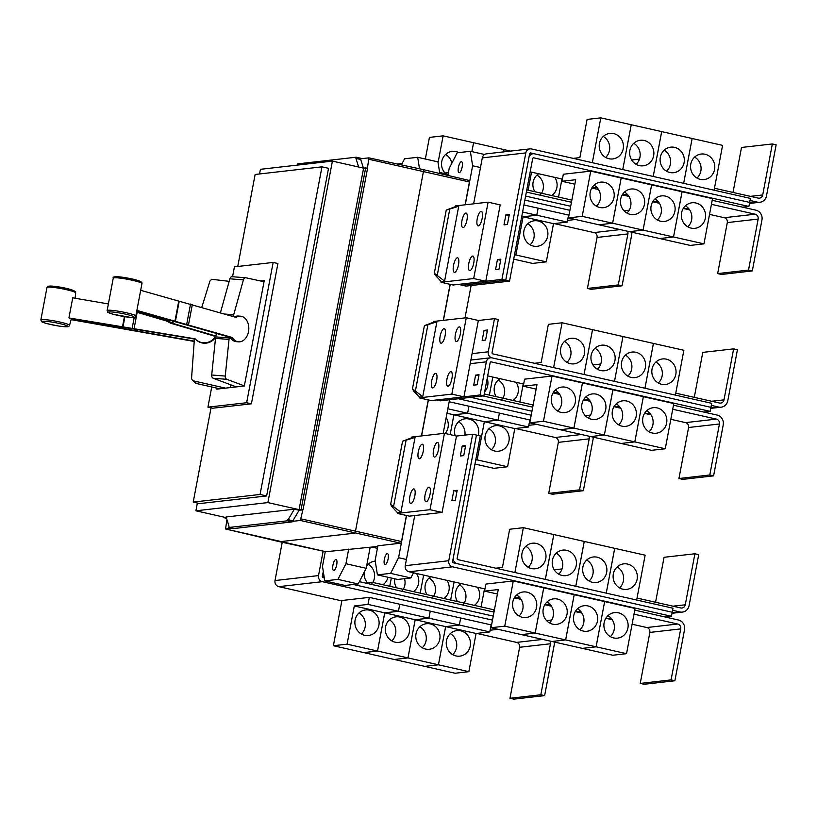 <?xml version="1.0" encoding="UTF-8"?>
<svg xmlns="http://www.w3.org/2000/svg" width="817" height="817" viewBox="0 0 817 817"><rect width="100%" height="100%" fill="white"/><g stroke="black" fill="none" stroke-linecap="round" stroke-linejoin="round"><path stroke-width="1.23" d="M194.211 341.445L71.12 319.651M71.202 319.324L194.242 341.118M195.518 339.229L70.323 318.518A15.115 1.583 -169.3 0 0 68.924 317.946L195.13 338.83A12.858 12.612 133.3 0 0 195.723 339.423L196.151 339.831A12.858 12.612 133.3 0 0 215.443 337.513M215.065 337.033A12.858 12.612 133.3 0 1 195.723 339.423M68.924 317.946L72.723 297.837L107.844 303.853M137.327 310.531L232.263 337.492A12.858 9.242 -85.6 0 0 237.165 341.588A12.858 9.242 -85.6 0 0 238.544 341.843A12.858 9.242 -85.6 0 0 248.654 330.711A12.858 9.242 -85.6 0 0 241.914 316.465A12.858 9.242 -85.6 0 0 240.535 316.21A12.858 9.242 -85.6 0 0 236.062 317.394L141.198 290.454M238.544 341.843L236.409 341.68A12.858 9.242 -85.6 0 1 235.03 341.424A12.858 9.242 -85.6 0 1 230.128 337.329L137.215 310.96M215.586 337.687A12.858 9.242 94.4 0 1 214.452 336.114L170.733 323.236L166.331 320.928L136.878 312.257M136.99 311.828L168.465 321.101L172.867 323.399L215.872 336.063L215.719 336.89A13.062 9.395 94.4 0 0 215.504 338.371L211.705 375.003A3.084 2.216 94.4 0 0 213.217 378.261L236.348 386.901M216.403 333.285L215.872 336.063M225.533 388.136L193.905 380.977A3.084 3.023 133.3 0 1 192.516 380.242L195.253 382.816A3.084 3.023 -46.7 0 0 196.642 383.551L219.783 388.79M192.516 380.242A3.084 3.023 133.3 0 1 191.587 377.832L194.221 341.373A13.062 12.817 133.3 0 1 194.405 339.882L194.569 339.065M201.799 307.304L209.765 281.64A3.084 3.023 133.3 0 1 213.094 279.455L229.168 281.344M230.128 337.329L232.263 337.492M234.459 316.925A12.858 9.242 -85.6 0 1 238.401 316.046L240.535 316.21M232.406 276.738A3.084 2.216 94.4 0 0 232.191 276.708A3.084 2.216 94.4 0 0 229.873 278.811L220.416 312.788M233.294 316.577L233.366 316.199A13.062 9.395 -85.6 0 1 233.703 314.749L243.415 279.863A3.084 2.216 -85.6 0 1 245.723 277.76A3.084 2.216 -85.6 0 1 245.937 277.79L264.034 281.742M214.452 336.114L215.841 336.216M244.354 385.879L226.758 379.313A3.084 2.216 -85.6 0 1 225.237 376.055L229.036 339.423A13.062 9.395 -85.6 0 1 229.26 337.942L229.414 337.115M230.874 384.848L230.353 387.585M260.276 280.925L264.269 280.466L244.334 385.992L216.801 389.127L216.985 388.157M211.736 386.972L207.916 407.152L246.652 402.73L273.154 262.441L234.428 266.863L232.559 276.738M672.585 610.299L679.948 611.964A8.231 7.751 83.5 0 0 689.078 605.642L698.709 554.641L694.91 553.773L664.058 557.296L655.561 602.262M694.91 553.773L685.269 604.784A4.116 3.871 -96.5 0 1 680.714 607.94L637.046 598.075M528.221 567.274A12.858 12.112 83.5 0 0 525.821 546.277M536.248 543.428A12.858 12.112 -96.5 0 1 545.991 556.663A12.858 12.112 -96.5 0 1 535.339 568.765A12.858 12.112 -96.5 0 1 531.499 568.561A12.858 12.112 -96.5 0 1 521.767 555.325A12.858 12.112 -96.5 0 1 532.418 543.223A12.858 12.112 -96.5 0 1 536.248 543.428M575.771 586.269L584.237 541.436L523.36 527.68L509.655 529.253L502.435 567.437L495.776 568.203M558.675 574.157A12.858 12.112 83.5 0 0 556.275 553.16M566.702 550.311A12.858 12.112 -96.5 0 1 576.445 563.536A12.858 12.112 -96.5 0 1 565.783 575.648A12.858 12.112 -96.5 0 1 561.953 575.434A12.858 12.112 -96.5 0 1 552.221 562.208A12.858 12.112 -96.5 0 1 562.872 550.096A12.858 12.112 -96.5 0 1 566.702 550.311M589.118 581.03A12.858 12.112 83.5 0 0 586.729 560.033M597.156 557.194A12.858 12.112 -96.5 0 1 606.888 570.419A12.858 12.112 -96.5 0 1 596.236 582.521A12.858 12.112 -96.5 0 1 592.407 582.317A12.858 12.112 -96.5 0 1 582.664 569.092A12.858 12.112 -96.5 0 1 593.326 556.98A12.858 12.112 -96.5 0 1 597.156 557.194M575.791 586.279L584.267 541.446L614.69 548.319L606.224 593.152M619.572 587.913A12.858 12.112 83.5 0 0 617.182 566.916M627.599 564.067A12.858 12.112 -96.5 0 1 637.342 577.292A12.858 12.112 -96.5 0 1 626.69 589.404A12.858 12.112 -96.5 0 1 622.86 589.19A12.858 12.112 -96.5 0 1 613.118 575.965A12.858 12.112 -96.5 0 1 623.769 563.863A12.858 12.112 -96.5 0 1 627.599 564.067M636.668 600.025L645.144 555.192L614.69 548.33M748.515 270.08L717.663 273.593L721.472 274.451L752.314 270.938L748.515 270.08L758.156 219.068A4.116 3.871 83.5 0 0 755.112 214.197L711.444 204.332M712.199 200.308L755.868 210.173A8.231 7.751 -96.5 0 1 761.955 219.936L752.314 270.938M717.663 273.593L727.304 222.592A4.116 3.871 83.5 0 0 724.26 217.71L709.544 214.391M689.691 209.908L684.442 208.723M599.729 207.467A12.858 12.112 -96.5 0 1 589.997 194.242A12.858 12.112 -96.5 0 1 600.648 182.14A12.858 12.112 -96.5 0 1 604.478 182.344A12.858 12.112 -96.5 0 1 614.221 195.569A12.858 12.112 -96.5 0 1 603.559 207.681A12.858 12.112 -96.5 0 1 599.729 207.467M596.451 206.19A12.858 12.112 83.5 0 0 594.051 185.193M574.851 184.193L561.984 181.282L575.699 179.72L568.479 217.914L629.356 231.66L643.071 230.098L673.525 236.981L659.809 238.544L690.263 245.417L703.968 243.854L673.545 236.981L682.093 191.76L712.516 198.633L703.968 243.854M568.479 217.914L582.194 216.342L612.617 223.215L598.912 224.787L612.648 223.225L643.071 230.098L651.639 184.877L682.062 191.75L673.525 236.981M597.074 187.624L591.794 188.022M630.183 214.35A12.858 12.112 -96.5 0 1 620.44 201.125A12.858 12.112 -96.5 0 1 631.102 189.013A12.858 12.112 -96.5 0 1 634.932 189.227A12.858 12.112 -96.5 0 1 644.664 202.453A12.858 12.112 -96.5 0 1 634.012 214.565A12.858 12.112 -96.5 0 1 630.183 214.35M626.894 213.063A12.858 12.112 83.5 0 0 624.505 192.077M598.504 189.534L592.437 188.165L597.074 187.634M628.957 196.417L622.891 195.038L627.527 194.517L622.237 194.895M660.636 221.233A12.858 12.112 -96.5 0 1 650.894 207.998A12.858 12.112 -96.5 0 1 661.545 195.896A12.858 12.112 -96.5 0 1 665.385 196.1A12.858 12.112 -96.5 0 1 675.118 209.336A12.858 12.112 -96.5 0 1 664.466 221.438A12.858 12.112 -96.5 0 1 660.636 221.233M657.348 219.947A12.858 12.112 83.5 0 0 654.958 198.95M582.194 216.342L590.742 171.121L621.165 177.994L651.619 184.877L643.071 230.098L629.386 231.671L659.809 238.544L673.545 236.981M659.411 203.29L653.345 201.922L657.981 201.39L652.691 201.779M691.08 228.106A12.858 12.112 -96.5 0 1 681.347 214.881A12.858 12.112 -96.5 0 1 691.999 202.769A12.858 12.112 -96.5 0 1 695.829 202.984A12.858 12.112 -96.5 0 1 705.571 216.209A12.858 12.112 -96.5 0 1 694.92 228.321A12.858 12.112 -96.5 0 1 691.08 228.106M687.802 226.82A12.858 12.112 83.5 0 0 685.402 205.833M688.425 208.264L683.145 208.652M207.916 407.152L212.675 408.224L251.401 403.812L246.652 402.73M273.154 262.441L277.913 263.513L251.401 403.812M671.074 679.897L640.232 683.421L644.031 684.278L674.883 680.765L671.074 679.897L680.714 628.896A4.116 3.871 83.5 0 0 677.671 624.025L634.002 614.159M634.758 610.136L678.427 620.001A8.231 7.751 -96.5 0 1 684.513 629.754L674.883 680.765M640.232 683.421L649.862 632.419A4.116 3.871 83.5 0 0 646.819 627.538L632.103 624.219M612.25 619.725L607.011 618.54M522.298 617.295A12.858 12.112 -96.5 0 1 512.555 604.069A12.858 12.112 -96.5 0 1 523.207 591.968A12.858 12.112 -96.5 0 1 527.036 592.172A12.858 12.112 -96.5 0 1 536.779 605.397A12.858 12.112 -96.5 0 1 526.128 617.509A12.858 12.112 -96.5 0 1 522.298 617.295M519.009 616.018A12.858 12.112 83.5 0 0 516.62 595.021M497.42 594.02L484.552 591.11L498.258 589.547L491.048 627.732L521.471 634.605L535.186 633.042L504.753 626.169L513.301 580.948L543.724 587.821L535.186 633.042M491.048 627.732L504.753 626.169M519.632 597.452L514.353 597.84M552.741 624.178A12.858 12.112 -96.5 0 1 543.009 610.953A12.858 12.112 -96.5 0 1 553.66 598.841A12.858 12.112 -96.5 0 1 557.49 599.055A12.858 12.112 -96.5 0 1 567.233 612.28A12.858 12.112 -96.5 0 1 556.571 624.382A12.858 12.112 -96.5 0 1 552.741 624.178M549.463 622.891A12.858 12.112 83.5 0 0 547.063 601.904M565.63 639.925L535.206 633.052L521.491 634.615L582.368 648.371L596.083 646.798L626.537 653.682L612.821 655.244L582.398 648.371L596.104 646.809L604.651 601.588L596.083 646.798L565.66 639.925L574.198 594.705L565.63 639.925L551.924 641.488L565.66 639.925M521.072 599.361L514.996 597.993L519.643 597.462M551.516 606.245L545.45 604.866L550.086 604.345L544.806 604.723M583.195 631.051A12.858 12.112 -96.5 0 1 573.463 617.826A12.858 12.112 -96.5 0 1 584.114 605.724A12.858 12.112 -96.5 0 1 587.944 605.928A12.858 12.112 -96.5 0 1 597.676 619.153A12.858 12.112 -96.5 0 1 587.025 631.265A12.858 12.112 -96.5 0 1 583.195 631.051M579.917 629.774A12.858 12.112 83.5 0 0 577.517 608.777M581.97 613.118L575.903 611.749L580.54 611.218L575.25 611.606M613.649 637.934A12.858 12.112 -96.5 0 1 603.906 624.709A12.858 12.112 -96.5 0 1 614.568 612.597A12.858 12.112 -96.5 0 1 618.398 612.811A12.858 12.112 -96.5 0 1 628.13 626.036A12.858 12.112 -96.5 0 1 617.478 638.148A12.858 12.112 -96.5 0 1 613.649 637.934M610.36 636.647A12.858 12.112 83.5 0 0 607.971 615.661M610.983 618.091L605.703 618.479M514.894 572.513L523.36 527.68M553.793 534.563L545.317 579.386M545.347 579.396L553.814 534.563M606.245 593.152L614.721 548.319M480.284 435.921L457.142 558.419A1.031 0.97 83.5 0 0 457.898 559.645L672.983 608.226L672.217 612.25L457.142 563.659A5.147 4.841 -96.5 0 1 453.333 557.562L476.485 435.053L480.284 435.921M711.311 405.385L718.664 407.05A8.231 7.751 83.5 0 0 727.794 400.728L737.434 349.727L733.625 348.869L702.783 352.382L694.287 397.348M733.625 348.869L723.995 399.87A4.116 3.871 -96.5 0 1 719.43 403.026L675.761 393.161M566.937 362.36A12.858 12.112 83.5 0 0 564.547 341.363M574.974 338.524A12.858 12.112 -96.5 0 1 584.706 351.749A12.858 12.112 -96.5 0 1 574.055 363.851A12.858 12.112 -96.5 0 1 570.225 363.647A12.858 12.112 -96.5 0 1 560.482 350.422A12.858 12.112 -96.5 0 1 571.134 338.309A12.858 12.112 -96.5 0 1 574.974 338.524M614.486 381.355L622.962 336.522L562.086 322.776L548.37 324.339L541.16 362.523L534.492 363.289M597.39 369.243A12.858 12.112 83.5 0 0 594.99 348.246M605.417 345.397A12.858 12.112 -96.5 0 1 615.16 358.622A12.858 12.112 -96.5 0 1 604.509 370.734A12.858 12.112 -96.5 0 1 600.669 370.52A12.858 12.112 -96.5 0 1 590.936 357.295A12.858 12.112 -96.5 0 1 601.588 345.193A12.858 12.112 -96.5 0 1 605.417 345.397M627.844 376.116A12.858 12.112 83.5 0 0 625.444 355.129M635.871 352.28A12.858 12.112 -96.5 0 1 645.614 365.505A12.858 12.112 -96.5 0 1 634.952 377.607A12.858 12.112 -96.5 0 1 631.122 377.403A12.858 12.112 -96.5 0 1 621.39 364.178A12.858 12.112 -96.5 0 1 632.041 352.066A12.858 12.112 -96.5 0 1 635.871 352.28M614.517 381.365L622.962 336.533L653.416 343.406L644.94 388.238M658.288 382.999A12.858 12.112 83.5 0 0 655.898 362.002M666.325 359.153A12.858 12.112 -96.5 0 1 676.057 372.378A12.858 12.112 -96.5 0 1 665.406 384.49A12.858 12.112 -96.5 0 1 661.576 384.276A12.858 12.112 -96.5 0 1 651.833 371.051A12.858 12.112 -96.5 0 1 662.495 358.949A12.858 12.112 -96.5 0 1 666.325 359.153M675.393 395.111L683.86 350.279L653.406 343.416M709.799 474.983L678.947 478.507L682.757 479.365L713.598 475.851L709.799 474.983L719.43 423.982A4.116 3.871 83.5 0 0 716.386 419.111L672.718 409.246M673.484 405.222L717.152 415.087A8.231 7.751 -96.5 0 1 723.239 424.84L713.598 475.851M678.947 478.507L688.588 427.505A4.116 3.871 83.5 0 0 685.545 422.624L670.818 419.305M650.965 414.822L645.726 413.627M561.013 412.381A12.858 12.112 -96.5 0 1 551.271 399.156A12.858 12.112 -96.5 0 1 561.933 387.054A12.858 12.112 -96.5 0 1 565.762 387.258A12.858 12.112 -96.5 0 1 575.495 400.483A12.858 12.112 -96.5 0 1 564.843 412.595A12.858 12.112 -96.5 0 1 561.013 412.381M557.725 411.104A12.858 12.112 83.5 0 0 555.335 390.107M536.136 389.106L523.268 386.196L536.983 384.633L529.763 422.818L621.094 443.457L634.799 441.895L665.252 448.768L651.547 450.33L621.114 443.457L634.829 441.895L643.367 396.674L673.8 403.547L665.252 448.768M529.763 422.818L543.468 421.255L573.902 428.128L560.186 429.701L573.922 428.139L604.355 435.012L590.64 436.574L604.376 435.012L634.799 441.895L643.367 396.674M558.348 392.538L553.068 392.926M591.467 419.264A12.858 12.112 -96.5 0 1 581.724 406.039A12.858 12.112 -96.5 0 1 592.376 393.927A12.858 12.112 -96.5 0 1 596.216 394.141A12.858 12.112 -96.5 0 1 605.948 407.366A12.858 12.112 -96.5 0 1 595.297 419.478A12.858 12.112 -96.5 0 1 591.467 419.264M588.179 417.977A12.858 12.112 83.5 0 0 585.789 396.991M559.788 394.448L553.722 393.079L558.358 392.548M590.242 401.331L584.175 399.952L588.812 399.431L583.522 399.809M621.911 426.147A12.858 12.112 -96.5 0 1 612.178 412.912A12.858 12.112 -96.5 0 1 622.83 400.81A12.858 12.112 -96.5 0 1 626.659 401.014A12.858 12.112 -96.5 0 1 636.402 414.25A12.858 12.112 -96.5 0 1 625.751 426.351A12.858 12.112 -96.5 0 1 621.911 426.147M618.632 424.86A12.858 12.112 83.5 0 0 616.232 403.864M620.685 408.204L614.619 406.835L619.255 406.304L613.976 406.692M652.364 433.02A12.858 12.112 -96.5 0 1 642.632 419.795A12.858 12.112 -96.5 0 1 653.283 407.683A12.858 12.112 -96.5 0 1 657.113 407.897A12.858 12.112 -96.5 0 1 666.846 421.123A12.858 12.112 -96.5 0 1 656.194 433.235A12.858 12.112 -96.5 0 1 652.364 433.02M649.086 431.733A12.858 12.112 83.5 0 0 646.686 410.747M649.709 413.177L644.429 413.565M612.648 223.225L621.186 178.004L612.617 223.215M561.984 181.282L563.322 174.246L590.742 171.121M750.016 200.471L757.39 202.136A8.231 7.751 83.5 0 0 766.509 195.814L776.15 144.813L772.351 143.955L741.499 147.469L733.002 192.434M772.351 143.955L762.71 194.957A4.116 3.871 -96.5 0 1 758.145 198.112L714.477 188.247M605.663 157.446A12.858 12.112 83.5 0 0 603.263 136.449M613.69 133.61A12.858 12.112 -96.5 0 1 623.422 146.835A12.858 12.112 -96.5 0 1 612.77 158.937A12.858 12.112 -96.5 0 1 608.941 158.733A12.858 12.112 -96.5 0 1 599.208 145.508A12.858 12.112 -96.5 0 1 609.86 133.396A12.858 12.112 -96.5 0 1 613.69 133.61M653.212 176.441L661.678 131.608L631.255 124.735L600.801 117.862L587.086 119.425L579.876 157.61L573.207 158.375M636.106 164.329A12.858 12.112 83.5 0 0 633.716 143.332M644.143 140.483A12.858 12.112 -96.5 0 1 653.876 153.708A12.858 12.112 -96.5 0 1 643.224 165.82A12.858 12.112 -96.5 0 1 639.394 165.606A12.858 12.112 -96.5 0 1 629.652 152.381A12.858 12.112 -96.5 0 1 640.314 140.279A12.858 12.112 -96.5 0 1 644.143 140.483M666.56 171.202A12.858 12.112 83.5 0 0 664.16 150.216M674.587 147.366A12.858 12.112 -96.5 0 1 684.329 160.592A12.858 12.112 -96.5 0 1 673.678 172.693A12.858 12.112 -96.5 0 1 669.848 172.489A12.858 12.112 -96.5 0 1 660.105 159.264A12.858 12.112 -96.5 0 1 670.757 147.152A12.858 12.112 -96.5 0 1 674.587 147.366M714.109 190.208L722.585 145.365L661.678 131.619M697.013 178.086A12.858 12.112 83.5 0 0 694.613 157.089M705.04 154.239A12.858 12.112 -96.5 0 1 714.783 167.465A12.858 12.112 -96.5 0 1 704.121 179.577A12.858 12.112 -96.5 0 1 700.292 179.362A12.858 12.112 -96.5 0 1 690.559 166.137A12.858 12.112 -96.5 0 1 701.211 154.035A12.858 12.112 -96.5 0 1 705.04 154.239M748.893 206.446L749.659 202.422L534.573 153.831A5.147 4.841 83.5 0 0 528.875 157.783L505.723 280.292L509.532 281.15L532.674 158.641A1.031 0.97 -96.5 0 1 533.818 157.855L748.893 206.446L742.561 207.171M509.532 281.15L465.996 286.113L462.197 285.256L505.723 280.292L462.208 285.235L458.48 284.387M211.031 407.857L193.22 502.087L260.061 494.459L321.969 166.842L255.129 174.47L237.747 266.485M484.552 591.11L485.88 584.073L513.301 580.948M535.206 633.052L543.754 587.832L604.631 601.578L635.075 608.461L626.537 653.682M553.609 367.599L562.086 322.776M592.509 329.649L584.043 374.482L592.529 329.649M644.96 388.238L653.437 343.406M543.468 421.255L552.016 376.034L582.45 382.907L573.902 428.128M523.268 386.196L524.596 379.159L552.016 376.034M573.922 428.139L582.47 382.918L612.893 389.791L604.355 435.012L612.924 389.791L643.347 396.664M487.279 331.12L484.062 330.395L487.494 329.997L485.594 340.046L482.163 340.444L484.062 330.395M478.823 375.84L475.606 375.115L479.038 374.717L477.138 384.766L473.717 385.164L475.606 375.115M530.182 171.836L562.402 179.117M592.325 162.695L600.801 117.862M631.224 124.735L622.758 169.568L631.255 124.735M653.232 176.452L661.699 131.619M692.132 138.492L683.655 183.325L692.152 138.492M665.12 616.988L671.451 616.273L452.567 566.824A5.147 4.841 -96.5 0 1 448.768 560.728L472.665 434.225L476.474 435.083L452.567 561.585A1.031 0.97 83.5 0 0 453.333 562.801L672.217 612.25M193.22 502.087L199.787 503.568L266.628 495.95L260.061 494.459M321.969 166.842L328.526 168.322L266.628 495.95M434.45 273.368L444.581 281.119L441.149 281.518L435.318 275.247L434.45 273.368M458.715 206.272L446.235 210.102L455.294 206.66L458.715 206.272L444.581 281.119M412.616 388.943L422.736 396.694L419.315 397.082L413.484 390.812L412.616 388.943M436.881 321.847L424.401 325.677L433.449 322.235L436.881 321.847L422.736 396.694M390.771 504.508L400.902 512.269L397.47 512.657L391.649 506.387L390.771 504.508M415.046 437.412L402.567 441.241L411.615 437.81L415.046 437.412L400.902 512.269M484.961 588.934L409.051 571.788A5.147 4.841 -96.5 0 1 405.252 565.691L414.73 515.537L409.409 516.15L406.549 515.507L398.573 557.715L390.587 573.371L377.423 574.872L375.136 560.391L377.893 545.797L400.647 543.193A1.624 0.521 -77.3 0 0 401.484 541.548L406.417 515.476M672.207 612.25L671.451 616.273M710.167 411.36L491.283 361.911A1.031 0.97 -96.5 0 0 490.149 362.697L483.889 395.837L480.079 394.979L486.34 361.839A5.147 4.841 83.5 0 1 492.048 357.887L710.933 407.336L492.059 357.887A5.147 4.841 -96.5 0 1 488.249 351.79L494.51 318.65L498.319 319.508L492.059 352.648A1.031 0.97 83.5 0 0 492.814 353.873L711.699 403.312L710.167 411.36L703.835 412.085M487.657 375.881L523.677 384.021M483.889 395.837L440.373 400.8L436.646 399.962M419.315 397.082L419.162 397.848L451.852 394.121L466.282 317.742L478.353 320.468L463.933 396.827L431.243 400.575L428.394 399.932L421.592 435.921M478.353 320.499L494.51 318.65M480.079 394.979L463.933 396.827M749.649 202.422L750.404 198.408L531.53 148.96A5.147 4.841 83.5 0 0 525.821 152.912L501.924 279.404L505.723 280.272L529.62 153.77A1.031 0.97 -96.5 0 1 530.764 152.973L534.42 153.8M500.668 260.266L497.451 259.54L500.872 259.152L498.973 269.202L495.551 269.59L497.451 259.54M509.114 215.545L505.897 214.82L509.328 214.432L507.428 224.481L503.997 224.869L505.897 214.82M529.988 148.878L486.483 153.841A5.147 4.841 83.5 0 0 482.306 157.875L473.625 203.821M465.445 446.685L462.228 445.959L465.649 445.571L463.75 455.62L460.328 456.009L462.228 445.959M456.989 491.405L453.772 490.68L457.203 490.292L455.304 500.341L451.872 500.729L453.772 490.68M562.025 568.938L554.232 569.827M549.729 622.636L548.667 622.401M519.275 615.763L518.223 615.518M367.538 582.827A12.858 12.112 -96.5 0 1 364.178 572.217M366.619 565.997A12.858 12.112 -96.5 0 1 374.748 561.208A12.858 12.112 -96.5 0 1 375.258 561.167M372.818 582.439A12.858 12.112 83.5 0 0 368.161 564.271M387.973 577.262A12.858 12.112 -96.5 0 1 382.979 584.737M371.98 547.094L377.413 548.319M391.312 578.017L389.75 586.269L391.333 578.017M493.56 611.984L493.968 609.809L433.092 596.053L372.184 582.296L365.526 583.062M396.551 587.801A12.858 12.112 -96.5 0 1 394.672 578.773M403.261 589.323A12.858 12.112 83.5 0 0 404.486 578.671M416.476 573.463A12.858 12.112 -96.5 0 1 413.433 591.62M420.224 593.152L423.635 575.086L420.204 593.142M426.995 594.684A12.858 12.112 -96.5 0 1 430.784 576.7M433.715 596.196A12.858 12.112 83.5 0 0 429.058 578.028M446.919 580.346A12.858 12.112 -96.5 0 1 443.876 598.493M454.068 581.959L450.657 600.025L454.089 581.959M457.449 601.557A12.858 12.112 -96.5 0 1 461.237 583.573M464.168 603.079A12.858 12.112 83.5 0 0 459.511 584.911M477.373 587.219A12.858 12.112 -96.5 0 1 474.33 605.377M484.522 588.832L481.101 606.908M618.265 284.939L587.423 288.452L591.222 289.32L622.074 285.797L618.265 284.939L627.905 233.938A4.116 3.871 83.5 0 0 627.558 231.252M631.807 232.212A8.231 7.751 -96.5 0 1 631.704 234.796L622.074 285.797M567.549 220.396L575.495 219.497M587.423 288.452L597.053 237.451A4.116 3.871 83.5 0 0 594.01 232.579L554.192 223.582M522.594 212.011L536.779 215.218L523.064 216.781L515.854 254.965L514.536 254.669M553.518 223.654L546.307 261.849L515.874 254.975L523.094 216.781L536.8 215.218L567.233 222.091L553.518 223.654L521.746 216.485M515.854 254.965L514.444 255.129M538.158 220.978A12.858 12.112 -96.5 0 1 547.901 234.203A12.858 12.112 -96.5 0 1 537.249 246.305A12.858 12.112 -96.5 0 1 533.419 246.101A12.858 12.112 -96.5 0 1 523.677 232.876A12.858 12.112 -96.5 0 1 534.328 220.764A12.858 12.112 -96.5 0 1 538.158 220.978M530.131 244.814A12.858 12.112 83.5 0 0 527.741 223.817M514.444 255.139L515.874 254.975M546.307 261.849L532.592 263.411L513.689 259.142M358.663 167.025L355.957 158.427L356.181 157.201L297.5 163.9L297.276 165.105M225.165 517.406L225.032 518.08L226.401 517.927M197.377 503.027L195.906 510.799L226.319 517.672M195.906 510.799L267.884 502.588L332.407 161.102L260.429 169.313L259.551 173.97M267.884 502.588L299.073 509.634L363.596 168.139L332.407 161.102M299.073 509.634L301.126 509.399L365.648 167.904L363.596 168.139M301.126 509.399L303.025 509.828L367.558 168.343L365.648 167.904M229.036 526.271L228.801 527.496L287.482 520.797L294.355 509.195L226.105 516.987L229.036 526.271M303.025 509.828L299.114 510.278L292.231 521.879L233.56 528.568L228.801 527.496M469.887 270.621A7.455 2.38 102.7 0 1 469.622 270.611A7.455 2.38 102.7 0 1 468.856 263.217A7.455 2.38 102.7 0 1 472.635 256.048A7.455 2.38 102.7 0 1 472.9 256.068A7.455 2.38 102.7 0 1 473.666 263.462A7.455 2.38 102.7 0 1 469.887 270.621M478.333 225.9A7.455 2.38 102.7 0 1 478.068 225.89A7.455 2.38 102.7 0 1 477.302 218.496A7.455 2.38 102.7 0 1 481.09 211.327A7.455 2.38 102.7 0 1 481.356 211.348A7.455 2.38 102.7 0 1 482.112 218.742A7.455 2.38 102.7 0 1 478.333 225.9M454.63 272.367A7.455 2.38 102.7 0 1 454.364 272.347A7.455 2.38 102.7 0 1 453.609 264.963A7.455 2.38 102.7 0 1 457.387 257.794A7.455 2.38 102.7 0 1 457.653 257.804A7.455 2.38 102.7 0 1 458.419 265.198A7.455 2.38 102.7 0 1 454.63 272.367M463.086 227.647A7.455 2.38 102.7 0 1 462.82 227.626A7.455 2.38 102.7 0 1 462.054 220.233A7.455 2.38 102.7 0 1 465.833 213.074A7.455 2.38 102.7 0 1 466.098 213.084A7.455 2.38 102.7 0 1 466.864 220.478A7.455 2.38 102.7 0 1 463.086 227.647M448.043 386.196A7.455 2.38 102.7 0 1 447.777 386.186A7.455 2.38 102.7 0 1 447.022 378.792A7.455 2.38 102.7 0 1 450.8 371.623A7.455 2.38 102.7 0 1 451.066 371.633A7.455 2.38 102.7 0 1 451.832 379.027A7.455 2.38 102.7 0 1 448.043 386.196M456.499 341.475A7.455 2.38 102.7 0 1 456.233 341.465A7.455 2.38 102.7 0 1 455.467 334.071A7.455 2.38 102.7 0 1 459.246 326.902A7.455 2.38 102.7 0 1 459.522 326.912A7.455 2.38 102.7 0 1 460.277 334.306A7.455 2.38 102.7 0 1 456.499 341.475M432.796 387.932A7.455 2.38 102.7 0 1 432.53 387.922A7.455 2.38 102.7 0 1 431.764 380.528A7.455 2.38 102.7 0 1 435.553 373.369A7.455 2.38 102.7 0 1 435.818 373.379A7.455 2.38 102.7 0 1 436.574 380.773A7.455 2.38 102.7 0 1 432.796 387.932M441.241 343.211A7.455 2.38 102.7 0 1 440.976 343.201A7.455 2.38 102.7 0 1 440.22 335.807A7.455 2.38 102.7 0 1 443.999 328.638A7.455 2.38 102.7 0 1 444.264 328.659A7.455 2.38 102.7 0 1 445.03 336.053A7.455 2.38 102.7 0 1 441.241 343.211M426.208 501.771A7.455 2.38 102.7 0 1 425.943 501.75A7.455 2.38 102.7 0 1 425.177 494.356A7.455 2.38 102.7 0 1 428.966 487.198A7.455 2.38 102.7 0 1 429.231 487.208A7.455 2.38 102.7 0 1 429.987 494.602A7.455 2.38 102.7 0 1 426.208 501.771M434.664 457.05A7.455 2.38 102.7 0 1 434.389 457.03A7.455 2.38 102.7 0 1 433.633 449.636A7.455 2.38 102.7 0 1 437.412 442.477A7.455 2.38 102.7 0 1 437.677 442.487A7.455 2.38 102.7 0 1 438.443 449.881A7.455 2.38 102.7 0 1 434.664 457.05M410.961 503.507A7.455 2.38 102.7 0 1 410.696 503.497A7.455 2.38 102.7 0 1 409.93 496.103A7.455 2.38 102.7 0 1 413.708 488.934A7.455 2.38 102.7 0 1 413.974 488.954A7.455 2.38 102.7 0 1 414.74 496.338A7.455 2.38 102.7 0 1 410.961 503.507M419.407 458.786A7.455 2.38 102.7 0 1 419.141 458.776A7.455 2.38 102.7 0 1 418.375 451.382A7.455 2.38 102.7 0 1 422.164 444.213A7.455 2.38 102.7 0 1 422.43 444.223A7.455 2.38 102.7 0 1 423.186 451.617A7.455 2.38 102.7 0 1 419.407 458.786M397.47 512.657L397.328 513.423L430.008 509.696L444.448 433.316L456.509 436.064L472.665 434.225M451.852 394.121L463.923 396.848M501.924 279.404L453.078 285.01L450.228 284.357L443.427 320.346M500.198 204.904L485.768 281.252L473.686 278.546L488.117 202.167L500.198 204.904M430.008 509.696L442.089 512.422L414.73 515.537M456.509 436.064L442.089 512.422M371.776 584.472L372.184 582.296M402.618 589.169L402.209 591.345L402.638 589.18M433.071 596.053L432.653 598.228M432.683 598.228L433.092 596.053M463.515 602.936L463.106 605.101M463.127 605.111L463.545 602.936M540.834 694.767L509.982 698.28L513.781 699.138L544.633 695.624L540.834 694.767L550.464 643.765A4.116 3.871 83.5 0 0 550.117 641.079M554.365 642.039A8.231 7.751 -96.5 0 1 554.273 644.623L544.633 695.624M490.108 630.224L498.053 629.325M509.982 698.28L519.622 647.278A4.116 3.871 83.5 0 0 516.579 642.397L476.76 633.41M369.376 610.166A12.858 12.112 -96.5 0 1 379.108 623.391A12.858 12.112 -96.5 0 1 368.457 635.493A12.858 12.112 -96.5 0 1 364.627 635.289A12.858 12.112 -96.5 0 1 354.884 622.064A12.858 12.112 -96.5 0 1 365.546 609.952A12.858 12.112 -96.5 0 1 369.376 610.166M361.339 634.002A12.858 12.112 83.5 0 0 358.949 613.016M377.515 651.037L347.082 644.164L354.302 605.969L368.007 604.406L398.441 611.279L384.725 612.842L377.515 651.037L363.8 652.599L333.377 645.726L347.082 644.164M384.725 612.842L354.302 605.969M399.819 617.039A12.858 12.112 -96.5 0 1 409.562 630.264A12.858 12.112 -96.5 0 1 398.91 642.376A12.858 12.112 -96.5 0 1 395.081 642.162A12.858 12.112 -96.5 0 1 385.338 628.937A12.858 12.112 -96.5 0 1 395.99 616.835A12.858 12.112 -96.5 0 1 399.819 617.039M391.792 640.885A12.858 12.112 83.5 0 0 389.392 619.889M407.959 657.91L377.536 651.037L384.756 612.852L398.461 611.29L428.894 618.163L415.179 619.725L407.959 657.91L394.254 659.482L363.831 652.609L377.536 651.037M445.633 626.608L438.412 664.793L407.989 657.92L415.199 619.735L428.915 618.163L459.338 625.036L445.633 626.608L384.756 612.852M430.273 623.922A12.858 12.112 -96.5 0 1 440.016 637.148A12.858 12.112 -96.5 0 1 429.354 649.26A12.858 12.112 -96.5 0 1 425.524 649.045A12.858 12.112 -96.5 0 1 415.792 635.82A12.858 12.112 -96.5 0 1 426.443 623.708A12.858 12.112 -96.5 0 1 430.273 623.922M422.246 647.758A12.858 12.112 83.5 0 0 419.846 626.772M476.076 633.481L445.653 626.608L459.368 625.046L489.792 631.919L476.076 633.481L468.866 671.676L438.443 664.803L424.707 666.355L394.274 659.482L407.989 657.92M460.727 630.806A12.858 12.112 -96.5 0 1 470.459 644.031A12.858 12.112 -96.5 0 1 459.808 656.133A12.858 12.112 -96.5 0 1 455.978 655.928A12.858 12.112 -96.5 0 1 446.245 642.703A12.858 12.112 -96.5 0 1 456.897 630.591A12.858 12.112 -96.5 0 1 460.727 630.806M452.689 654.642A12.858 12.112 83.5 0 0 450.3 633.645M468.866 671.676L455.151 673.239L424.728 666.366L438.443 664.803L445.653 626.608M639.466 159.111L631.664 159.999M627.17 212.808L626.108 212.573M596.716 205.935L595.654 205.69M444.969 173A12.858 12.112 -96.5 0 1 442.211 159.724A12.858 12.112 -96.5 0 1 452.189 151.39A12.858 12.112 -96.5 0 1 456.019 151.594A12.858 12.112 -96.5 0 1 458.797 152.605M451.811 163.318A12.858 12.112 83.5 0 0 445.592 154.444M438.065 162.644L443.131 135.847L473.564 142.72L471.879 151.635M443.131 135.847L429.425 137.409L425.34 159.019M448.4 172.612L442.957 173.235M471.899 151.635L473.584 142.73L504.007 149.603L503.578 151.891M503.609 151.88L504.038 149.603L510.584 151.084M528.119 190.208L531.53 172.142L528.088 190.198M570.991 202.156L571.41 199.981L526.771 189.901M534.89 191.729A12.858 12.112 -96.5 0 1 538.669 173.755M541.6 193.251A12.858 12.112 83.5 0 0 536.943 175.083M554.814 177.401A12.858 12.112 -96.5 0 1 551.771 195.549M561.953 179.015L558.542 197.081M523.922 204.975L538.107 208.182L536.779 215.218M536.8 215.218L538.127 208.182L568.561 215.055L567.233 222.091M356.181 157.201L360.94 158.273L360.705 159.499L363.422 168.108M360.705 159.499L355.957 158.427M226.554 518.427L225.032 518.08M292.231 521.879L287.482 520.797M292.466 520.654L287.717 519.581M299.114 510.278L294.355 509.195M360.838 158.774L368.916 157.865L367.395 168.302M302.862 509.849L300.35 520.46L292.333 521.379M279.567 541.691A2.053 0.654 -77.3 0 0 279.628 541.722A2.053 0.654 -77.3 0 0 279.71 541.722L354.425 533.195A2.053 0.654 -77.3 0 0 355.497 531.111L423.441 171.529A2.053 0.654 -77.3 0 0 423.206 169.609A2.053 0.654 -77.3 0 0 423.206 169.599A2.053 0.654 -77.3 0 0 423.135 169.599L368.967 157.885M441.149 281.518L441.006 282.273L473.686 278.546M488.117 202.167L455.437 205.904L455.294 206.66M466.282 317.742L433.602 321.469L433.449 322.235M444.448 433.316L411.758 437.044L411.615 437.81M419.162 397.848L428.394 399.932M441.006 282.273L450.228 284.357M397.328 513.423L406.549 515.507M359.357 581.663L493.999 612.086M368.007 604.406L369.345 597.37L341.925 600.505L333.377 645.726M369.345 597.37L399.768 604.243L398.441 611.279L399.789 604.253L430.222 611.126L428.894 618.163M428.915 618.163L430.242 611.136L460.665 618.009L459.338 625.036L460.696 618.009L491.119 624.882L489.792 631.919M324.124 576.741A5.147 4.841 -96.5 0 1 323.083 572.421L322.317 576.445A1.031 0.97 83.5 0 0 323.083 577.67L324.308 577.946M493.243 616.1L353.373 584.502L493.243 616.11M540.956 193.108L540.548 195.283L540.977 193.108M524.841 200.114L569.919 210.296M570.685 206.272L525.597 196.09M232.12 528.242L225.574 528.987L226.912 519.551M385.195 564.649A5.658 1.797 102.7 0 1 384.991 564.639A5.658 1.797 102.7 0 1 384.409 559.032A5.658 1.797 102.7 0 1 387.278 553.589A5.658 1.797 102.7 0 1 387.483 553.599A5.658 1.797 102.7 0 1 388.065 559.216A5.658 1.797 102.7 0 1 385.195 564.649M459.246 172.714A5.658 1.797 102.7 0 1 459.052 172.704A5.658 1.797 102.7 0 1 458.47 167.087A5.658 1.797 102.7 0 1 461.339 161.654A5.658 1.797 102.7 0 1 461.544 161.664A5.658 1.797 102.7 0 1 462.116 167.271A5.658 1.797 102.7 0 1 459.246 172.714M421.449 435.941L428.251 399.901M443.284 320.366L450.096 284.326M465.118 204.791L469.428 181.977A1.624 0.521 -77.3 0 0 469.254 180.455A1.624 0.521 -77.3 0 0 469.193 180.445L423.277 169.63M447.869 175.42L449.187 168.445L457.183 152.789L470.337 151.288L472.635 165.78L465.261 204.781M484.573 154.505L470.337 151.288M480.478 167.546L472.635 165.78M406.427 559.482L398.573 557.715M443.171 433.459L449.544 399.758M465.006 317.884L471.123 285.531M377.423 574.872L397.675 579.447L410.839 577.946L390.587 573.371M410.839 577.946L413.473 572.788M492.477 620.123L322.317 581.684A5.147 4.841 -96.5 0 1 318.518 575.587L323.134 551.128M341.843 600.893L278.811 586.647A5.147 4.841 -96.5 0 1 275.002 580.55L282.233 542.284M401.903 163.962L401.28 163.819A5.147 4.841 83.5 0 0 398.196 164.197M571.44 202.259L526.362 192.077M448.063 174.389L439.628 172.479M325.82 551.7A1.624 0.521 -77.3 0 0 325.871 551.72L279.639 541.722A2.053 0.654 -77.3 0 0 279.639 541.722L225.574 528.987M325.871 551.72A1.624 0.521 -77.3 0 0 325.932 551.72L377.771 546.44M579.549 489.853L548.697 493.366L552.506 494.224L583.348 490.711L579.549 489.853L589.19 438.852A4.116 3.871 83.5 0 0 588.832 436.166M593.081 437.126A8.231 7.751 -96.5 0 1 592.989 439.709L583.348 490.711M528.834 425.31L536.779 424.411M548.697 493.366L558.338 442.365A4.116 3.871 83.5 0 0 555.294 437.493L515.476 428.496M446.174 417.579A12.858 12.112 -96.5 0 1 445.132 433.47M453.895 414.811L450.157 434.603L453.925 414.822L467.63 413.249L453.895 414.811L446.991 413.249M447.839 408.786L498.064 420.132L484.348 421.695L477.128 459.879L475.811 459.583M455.212 435.747A12.858 12.112 -96.5 0 1 465.159 418.794A12.858 12.112 -96.5 0 1 468.989 419.009A12.858 12.112 -96.5 0 1 478.221 435.451M464.914 435.114A12.858 12.112 83.5 0 0 458.562 421.858M484.348 421.695L453.925 414.822M477.128 459.879L475.729 460.042M499.442 425.892A12.858 12.112 -96.5 0 1 509.185 439.117A12.858 12.112 -96.5 0 1 498.523 451.219A12.858 12.112 -96.5 0 1 494.693 451.015A12.858 12.112 -96.5 0 1 484.961 437.789A12.858 12.112 -96.5 0 1 495.613 425.677A12.858 12.112 -96.5 0 1 499.442 425.892M491.415 449.728A12.858 12.112 83.5 0 0 489.015 428.731M507.582 466.762L477.159 459.889L484.369 421.695L498.084 420.132L528.507 427.005L514.802 428.568L507.582 466.762L493.877 468.325L474.973 464.056M514.802 428.568L484.369 421.695M475.729 460.053L477.159 459.889M335.869 559.461A5.658 1.797 102.7 0 1 336.073 559.471A5.658 1.797 102.7 0 1 336.645 565.078A5.658 1.797 102.7 0 1 333.775 570.511A5.658 1.797 102.7 0 1 333.581 570.501A5.658 1.797 102.7 0 1 332.999 564.894A5.658 1.797 102.7 0 1 335.869 559.461M324.778 580.887L345.029 585.462L358.193 583.961L366.179 568.295L345.928 563.72L337.942 579.386L324.778 580.887L322.48 566.395L325.278 551.587M358.193 583.961L337.942 579.386M401.423 164.891L404.527 158.794L417.691 157.293L419.519 168.802M439.791 173.51L437.943 161.868L417.691 157.293M348.685 549.126L345.928 563.72M366.179 568.295L370.152 547.308M600.74 364.025L592.948 364.913M588.444 417.722L587.392 417.487M558.001 410.849L556.939 410.604M487.167 378.455A12.858 12.112 -96.5 0 1 484.655 391.762M492.784 377.046L489.373 395.111L492.814 377.046M532.276 407.07L532.684 404.895L484.246 393.957M496.164 396.643A12.858 12.112 -96.5 0 1 499.953 378.659M502.884 398.165A12.858 12.112 83.5 0 0 498.227 379.997M516.089 382.305A12.858 12.112 -96.5 0 1 513.045 400.463M523.237 383.919L519.826 401.995M449.166 401.75L468.938 406.212L467.61 413.249L468.958 406.223L499.391 413.096L498.064 420.132L499.412 413.096L529.835 419.969L528.507 427.005M502.241 398.022L501.822 400.187L502.261 398.022M458.347 398.757L531.203 415.21M470.674 397.348L531.959 411.196L470.674 397.348M483.01 395.939L532.725 407.172M74.296 290.995A13.062 1.368 -169.3 0 0 59.764 287.104A13.062 1.368 -169.3 0 0 48.877 286.644M42.229 321.816A13.062 1.368 10.7 0 1 53.115 322.276A13.062 1.368 10.7 0 1 67.658 326.167A13.062 1.368 10.7 0 1 56.771 325.717A13.062 1.368 10.7 0 1 42.229 321.816M112.103 311.982A13.062 1.368 10.7 0 1 130.26 315.372A13.062 1.368 10.7 0 1 130.322 317.353A13.062 1.368 10.7 0 1 112.154 313.963A13.062 1.368 10.7 0 1 112.103 311.982M139.625 282.253A13.062 1.368 -169.3 0 0 135.071 279.69A13.062 1.368 -169.3 0 0 118.751 276.81M69.404 325.064A14.604 1.532 10.7 0 1 69.547 325.36C68.138 326.412 71.242 327.505 59.294 326.126C47.652 323.961 41.708 322.398 41.463 321.428L40.85 319.937A14.604 1.532 10.7 0 1 54.239 320.907A14.604 1.532 10.7 0 1 69.404 325.064M75.685 292.874A14.604 1.532 -169.3 0 0 75.542 292.609A14.604 1.532 -169.3 0 0 60.529 288.472A14.604 1.532 -169.3 0 0 46.988 287.451L48.07 286.297L57.343 286.706C65.595 287.89 71.508 289.453 75.072 291.383L75.685 292.874L75.123 298.256M141.954 283.55A14.604 1.532 -169.3 0 0 133.13 280.445A14.604 1.532 -169.3 0 0 117.423 277.851A14.604 1.532 -169.3 0 0 113.257 278.127L107.119 310.613A14.604 1.532 10.7 0 1 111.286 310.307A14.604 1.532 10.7 0 1 127.135 312.942A14.604 1.532 10.7 0 1 135.816 316.036L141.954 283.55C142.332 282.753 141.555 281.936 139.636 281.089C133.692 279.077 126.676 277.637 118.588 276.779C114.349 276.575 112.572 277.024 113.257 278.127M123.745 328.322L123.867 327.668M125.818 328.74L125.981 327.903M136.766 331.263L137.144 329.231M137.276 331.365L137.665 329.322M137.154 312.339L134.121 328.383M134.233 317.343L132.191 328.117M124.909 316.7L122.928 327.178M124.429 316.628L122.448 327.106M192.342 304.516L188.543 324.615M190.524 304.067L186.725 324.165M179.127 301.606L175.338 321.704M178.678 301.493L174.879 321.592M168.465 321.101L168.639 320.223M169.517 321.49L169.701 320.53M172.601 323.297L172.949 321.49M172.867 323.399L173.214 321.561M193.905 380.977L196.642 383.551M243.415 279.863L229.873 278.811M233.703 314.749L224.695 314.045M233.366 316.199L231.507 316.056M229.26 337.942L215.719 336.89M229.036 339.423L215.504 338.371M225.237 376.055L211.705 375.003M226.758 379.313L213.217 378.261M685.269 604.784L672.942 606.183M724.26 217.71L755.112 214.197M727.304 222.592L758.156 219.068M646.819 627.538L677.671 624.025M649.862 632.419L680.714 628.896M679.948 611.964L672.095 612.852M723.995 399.87L711.668 401.27M685.545 422.624L716.386 419.111M688.588 427.505L719.43 423.982M718.664 407.05L710.81 407.938M757.39 202.136L749.546 203.025M762.71 194.957L750.384 196.356M533.818 157.855L533.215 157.926M437.309 275.023L449.748 209.203M415.475 390.587L427.904 324.768M393.631 506.162L406.069 440.343M409.051 571.788L452.567 566.824M491.283 361.911L490.69 361.982M472.093 353.638L488.249 351.79M486.34 361.839L470.194 363.688M530.764 152.973L530.162 153.045M525.821 152.912L482.306 157.875M405.252 565.691L448.768 560.728M551.761 620.011L546.573 620.603M594.01 232.579L620.185 229.587M597.053 237.451L627.905 233.938M516.579 642.397L542.743 639.415M519.622 647.278L550.464 643.765M629.192 210.183L624.014 210.776M401.484 541.548L301.146 518.887M469.428 181.977L369.09 159.315M400.647 543.193L300.35 520.46M278.811 586.647L322.317 581.684M275.002 580.55L318.518 575.587M325.932 551.72L225.625 528.987M555.294 437.493L581.459 434.501M558.338 442.365L589.19 438.852M590.477 415.097L585.299 415.69M107.119 310.613C108.62 312.554 104.566 311.451 113.43 314.341L130.485 317.384C134.723 317.578 136.5 317.139 135.816 316.036M71.355 318.691L69.547 325.36M40.85 319.937L46.988 287.451M245.723 277.76L232.191 276.708M682.399 612.096L672.013 613.281M721.125 407.183L710.739 408.367M759.841 202.269L749.465 203.453M533.041 153.749L529.549 154.147M434.256 273.532L446.235 210.102M412.411 389.106L424.401 325.677M390.577 504.671L402.567 441.241M490.517 357.805L470.878 360.042M368.916 157.865L423.206 169.599M399.748 163.737L397.338 164.013M469.254 180.455L423.206 169.609"/></g></svg>
